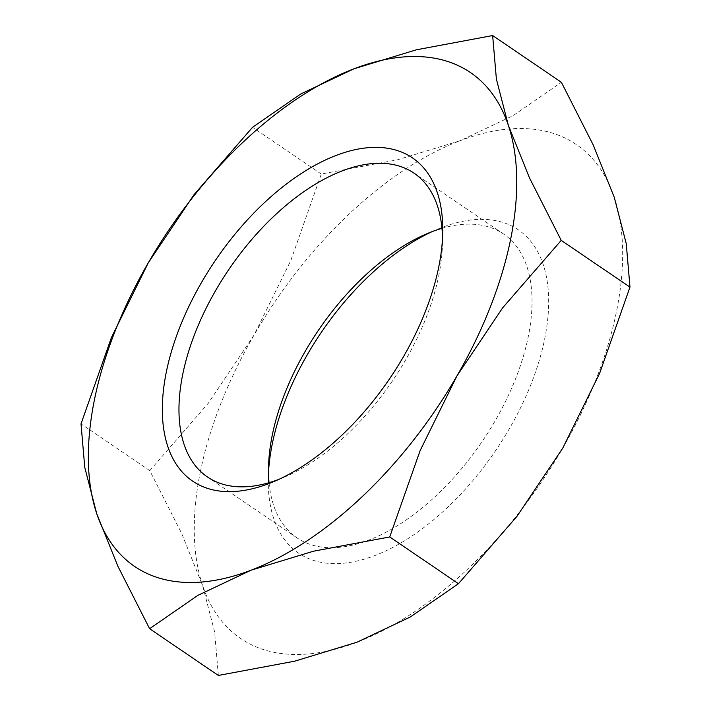 <?xml version="1.0" encoding="UTF-8"?>
<svg xmlns="http://www.w3.org/2000/svg" width="711" height="711" viewBox="0 0 711 711"><rect width="100%" height="100%" fill="white"/><g stroke="black" fill="none" stroke-linecap="round" stroke-linejoin="round"><path stroke-width="0.53" stroke-dasharray="3.56 2.67" d="M269.042 482.689A183.705 98.971 -55.8 0 0 296.994 537.854A183.705 98.971 -55.8 0 0 428.226 502.837A183.705 98.971 -55.8 0 0 528.184 337.05A183.705 98.971 -55.8 0 0 503.539 234.008A183.705 98.971 -55.8 0 0 441.958 228.311M268.5 472.38A195.454 105.308 -55.8 0 0 268.287 477.908A195.454 105.308 -55.8 0 0 389.841 548.936A195.454 105.308 -55.8 0 0 544.564 339.494A195.454 105.308 -55.8 0 0 437.238 229.369A195.454 105.308 -55.8 0 0 432.181 231.608M278.819 479.392A183.705 98.971 -55.8 0 0 283.68 477.445A183.705 98.971 -55.8 0 0 438.651 276.188A183.705 98.971 -55.8 0 0 442.473 243.855A183.705 98.971 -55.8 0 0 442.5 238.62M200.52 470.958A298.611 160.882 -55.8 0 0 202.653 585.668L181.572 533.232L149.772 470.62L208.243 403.297L254.111 334.961L290.861 260.422L321.283 174.035L397.529 159.788L459.919 140.796A298.611 160.882 -55.8 0 0 254.111 334.961A298.611 160.882 -55.8 0 0 200.52 470.958M218.357 675.45L214.606 631.901L202.653 585.668A298.611 160.882 -55.8 0 0 356.993 642.211A298.611 160.882 -55.8 0 0 562.801 448.046A298.611 160.882 -55.8 0 0 616.393 312.04A298.611 160.882 -55.8 0 0 614.268 197.338A298.611 160.882 -55.8 0 0 459.919 140.796L513.191 115.591L561.388 82.289M321.283 174.035L252.538 127.296M149.772 470.62L81.018 423.88M427.32 233.555L437.238 229.369M503.539 234.008L414.006 173.146M442.473 243.855L442.713 233.092M283.68 477.445L273.762 481.631M296.994 537.854L207.461 476.992M268.527 467.145L268.287 477.908"/><path stroke-width="1.07" d="M441.958 228.311A183.705 98.971 -55.8 0 0 427.32 233.555A183.705 98.971 -55.8 0 0 272.349 434.812A183.705 98.971 -55.8 0 0 268.527 467.145A183.705 98.971 -55.8 0 0 269.042 482.689M432.181 231.608A195.454 105.308 -55.8 0 0 272.357 443.504A195.454 105.308 -55.8 0 0 268.5 472.38M442.5 238.62A183.705 98.971 -55.8 0 0 414.006 173.146A183.705 98.971 -55.8 0 0 282.774 208.163A183.705 98.971 -55.8 0 0 182.816 373.95A183.705 98.971 -55.8 0 0 207.461 476.992A183.705 98.971 -55.8 0 0 278.819 479.392M438.643 267.496A195.454 105.308 -55.8 0 0 442.713 233.092A195.454 105.308 -55.8 0 0 321.159 162.064A195.454 105.308 -55.8 0 0 166.436 371.506A195.454 105.308 -55.8 0 0 273.762 481.631A195.454 105.308 -55.8 0 0 438.643 267.496M81.018 423.88L84.769 467.429L96.732 513.662L117.813 566.098L149.612 628.711L197.809 595.409L251.081 570.204A298.611 160.882 -55.8 0 0 456.889 376.039A298.611 160.882 -55.8 0 0 510.48 240.042A298.611 160.882 -55.8 0 0 508.347 125.332A298.611 160.882 -55.8 0 0 354.007 68.789L300.735 93.994L252.538 127.296L194.067 194.618L148.199 262.954A298.611 160.882 -55.8 0 0 94.607 398.96A298.611 160.882 -55.8 0 0 96.732 513.662A298.611 160.882 -55.8 0 0 251.081 570.204L313.471 551.212L389.717 536.965L420.139 450.578L456.889 376.039L502.757 307.703L561.228 240.38L529.428 177.768L508.347 125.332L496.394 79.099L492.643 35.55L416.397 49.797L354.007 68.789A298.611 160.882 -55.8 0 0 148.199 262.954L111.44 337.494L81.018 423.88M492.643 35.55L561.388 82.289L593.187 144.902L614.268 197.338L626.231 243.571L629.982 287.12L599.56 373.506L562.801 448.046L516.933 516.382L458.462 583.704L410.265 617.006L356.993 642.211L294.603 661.203L218.357 675.45L149.612 628.711M629.982 287.12L561.228 240.38M458.462 583.704L389.717 536.965"/></g></svg>
